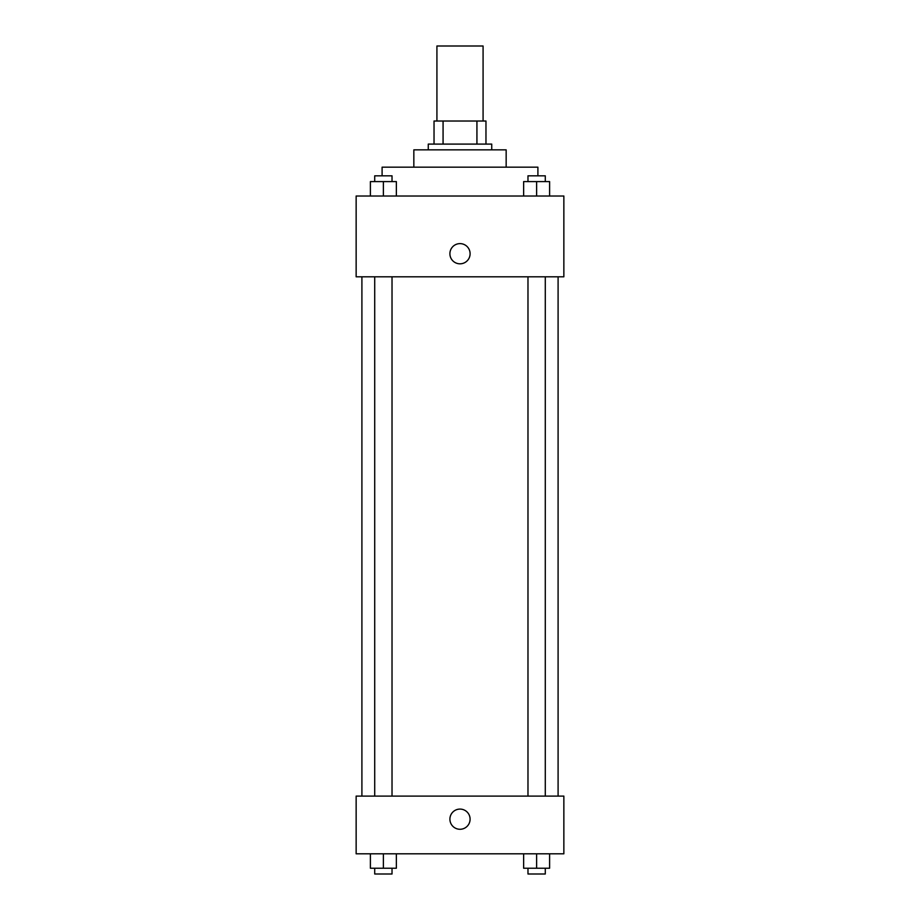 <?xml version="1.0" encoding="UTF-8"?>
<svg xmlns="http://www.w3.org/2000/svg" width="920" height="920" viewBox="0 0 920 920"><rect width="100%" height="100%" fill="white"/><g stroke="black" fill="none" stroke-linecap="round" stroke-linejoin="round"><path stroke-width="1.38" d="M483.08 121.014L483.08 46L436.919 46L436.919 121.014M443.072 144.095L443.072 121.014L434.033 121.014L434.033 144.095L434.033 121.014M443.072 121.014L485.967 121.014L485.967 144.095M476.928 144.095L476.928 121.014M428.26 149.856L428.26 144.095L491.74 144.095L491.74 149.856M413.839 167.175L413.839 149.856L506.161 149.856L506.161 167.175M382.099 175.823L382.099 167.175L537.901 167.175L537.901 175.823M356.143 196.017L563.856 196.017L563.856 276.805L356.143 276.805L356.143 196.017M449.903 253.724A10.097 10.097 0 0 1 465.048 244.973A10.097 10.097 0 0 1 465.048 262.464A10.097 10.097 0 0 1 449.903 253.724M356.143 796.099L563.856 796.099L563.856 853.806L356.143 853.806L356.143 796.099M460 829.276A10.097 10.097 0 0 1 451.26 814.131A10.097 10.097 0 0 1 468.74 814.131A10.097 10.097 0 0 1 460 829.276M523.641 853.806L523.641 868.227L549.608 868.227L549.608 853.806L549.608 868.227M536.624 868.227L536.624 853.806M545.284 868.227L545.284 874L527.976 874L527.976 868.227M370.392 853.806L370.392 868.227L396.359 868.227L396.359 853.806L396.359 868.227M383.375 868.227L383.375 853.806M392.023 868.227L392.023 874L374.716 874L374.716 868.227M523.641 196.017L523.641 181.596L549.608 181.596L549.608 196.017L549.608 181.596M536.624 196.017L536.624 181.596M545.284 181.596L545.284 175.823L527.976 175.823L527.976 181.596M370.392 196.017L370.392 181.596L396.359 181.596L396.359 196.017L396.359 181.596M383.375 196.017L383.375 181.596M392.023 181.596L392.023 175.823L374.716 175.823L374.716 181.596M558.095 796.099L558.095 276.805M361.905 796.099L361.905 276.805M527.976 276.805L527.976 796.099M545.284 276.805L545.284 796.099M392.023 796.099L392.023 276.805M374.716 796.099L374.716 276.805"/></g></svg>
